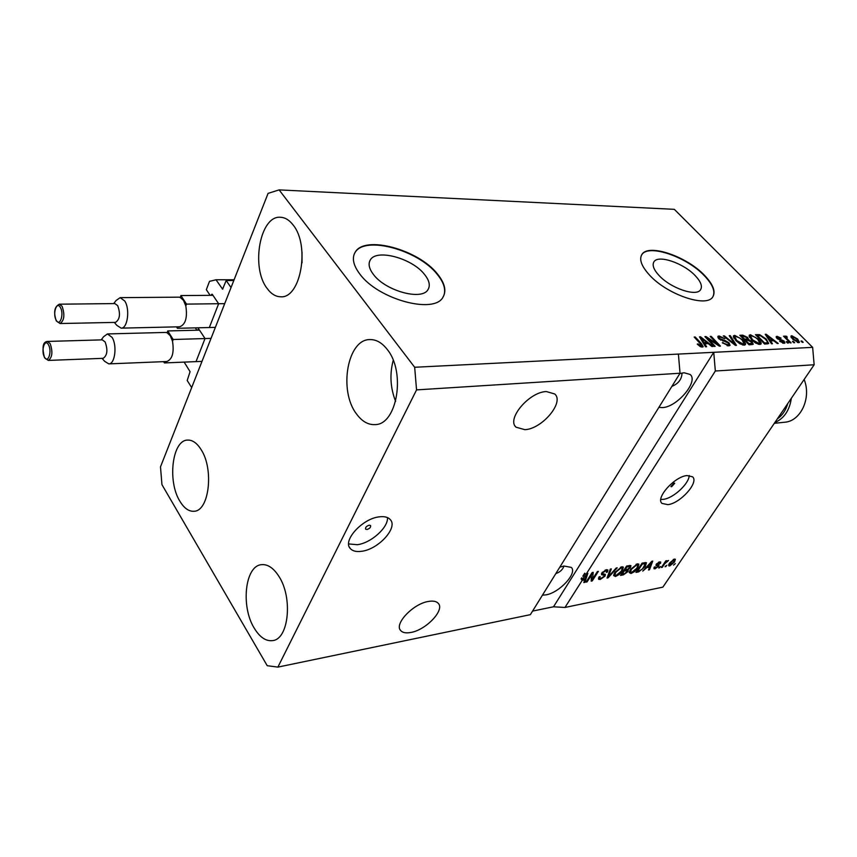 <?xml version="1.0" encoding="UTF-8"?>
<svg xmlns="http://www.w3.org/2000/svg" width="857" height="857" viewBox="0 0 857 857"><rect width="100%" height="100%" fill="white"/><g stroke="black" fill="none" stroke-linecap="round" stroke-linejoin="round"><path stroke-width="1.29" d="M210.158 295.354L206.323 289.677L209.504 281.364L216.007 279.768L222.595 289.141L226.184 280.518L233.8 280.528M226.184 280.518L231.036 287.545L191.679 387.589L187.201 380.487L190.072 371.659L184.159 362.115M216.007 279.768L234.09 279.778M218.256 303.164L212.204 294.23L211.176 295.354M209.601 326.838L218.364 304.428M196.874 330.202L195.353 327.867M204.662 337.99L198.77 329.013L197.742 330.181M196.285 360.947L204.759 339.243M369.196 525.191C366.442 526.123 365.243 527.441 365.607 529.155L367 529.497C369.742 528.565 370.942 527.248 370.578 525.545L369.196 525.191M379.372 516.835C362.543 518.421 342.222 540.713 350.299 548.544C352.623 551.115 356.416 552.026 361.686 551.276C378.526 549.326 398.334 527.473 390.246 519.556C388.028 517.125 384.407 516.225 379.372 516.835M348.66 543.927L357.326 544.709C371.081 543.049 388.425 527.473 387.471 517.585M673.998 483.091L670.913 486.562L671.642 486.722L674.716 483.252L673.998 483.091M686.939 475.56C674.438 476.61 655.251 498.142 662 503.413L667.892 504.655C680.415 503.348 699.258 482.191 692.552 476.803L686.939 475.56M660.811 499.449L663.425 499.342C673.356 498.249 689.06 483.755 689.221 475.485M373.384 274.379C385.468 291.08 422.469 301.021 428.104 289.42C430.418 285.37 429.261 280.421 424.633 274.572C412.292 258.236 376.137 248.401 370.213 260.121C368.049 263.967 369.11 268.723 373.384 274.379M659.054 275.493C670.635 288.252 696.441 297.004 700.555 289.741C702.622 286.313 700.844 281.61 695.198 275.633C683.49 263.078 658.23 254.475 653.977 261.771C651.973 265.049 653.666 269.623 659.054 275.493M649.552 275.118C667.11 294.594 706.554 307.974 712.756 296.94C715.927 291.669 713.185 284.47 704.508 275.343C686.661 256.339 648.46 243.313 641.947 254.422C638.936 259.35 641.464 266.248 649.552 275.118M712.96 296.629C715.466 291.326 712.585 284.342 704.304 275.665C686.468 256.661 648.278 243.645 641.764 254.754L641.529 255.107M359.736 273.919C377.991 299.457 434.585 314.626 443.058 297.036C446.615 290.791 444.815 283.196 437.659 274.24C418.805 249.558 364.161 234.614 355.023 252.494C351.798 258.257 353.363 265.402 359.736 273.919M443.583 296.126C446.133 290.03 444.097 282.864 437.466 274.626C418.623 249.944 363.989 235 354.852 252.89L354.295 253.94M546.391 391.553C529.24 391.874 506.294 419.03 516.021 427.193L524.945 429.689C542.085 428.918 564.517 402.329 554.8 394.006L546.391 391.553M428.404 601.443C413.149 603.735 393.899 624.067 400.69 630.57C402.661 632.755 406.1 633.377 410.974 632.445C426.229 629.852 445.029 609.916 438.259 603.339C436.363 601.26 433.074 600.628 428.404 601.443M658.872 407.375L662.45 407.6C677.148 407.118 698.873 381.333 690.153 374.466L684.111 372.763L679.826 373.588M555.797 573.633C560.06 572.133 562.781 569.594 563.949 566.016L559.782 567.195M542.449 595.154L546.005 594.865C559.396 592.755 577.65 573.044 571.308 567.398L563.949 566.016M387.235 349.452C406.047 372.099 397.048 424.954 374.991 424.611C368.092 424.933 361.922 421.365 356.48 413.91C338.408 390.642 347.449 338.89 370.085 339.586C376.341 339.511 382.061 342.8 387.235 349.452M278.932 576.407C292.955 597.608 288.766 639.118 272.73 640.597C265.981 641.475 259.81 637.329 254.24 628.16C240.678 606.52 245.006 565.963 261.331 564.688C267.62 564.002 273.49 567.912 278.932 576.407M201.052 449.529C214.1 469.058 209.172 511.115 194.111 511.254C188.883 511.629 184.137 508.276 179.874 501.206C167.276 481.302 172.203 440.144 187.522 440.091C192.407 439.845 196.917 442.994 201.052 449.529M293.083 224.952C310.266 245.456 300.657 298.75 280.657 296.779C275.611 296.693 271.091 293.897 267.095 288.38C250.576 267.384 260.046 215.128 280.539 217.271C285.124 217.485 289.302 220.045 293.083 224.952M671.909 386.357C678.412 383.7 681.786 379.255 682.043 373.031M279.114 189.89L414.67 367.267L416.556 389.892L680.04 373.234L530.354 614.662L277.882 667.11L267.223 665.707L161.941 484.623L160.495 466.851L268.08 193.382L279.114 189.89L674.309 209.333L812.64 347.364L814.15 364.761L662.879 587.131L564.967 607.463L582.214 580.35L581.1 578.904L581.817 577.789L582.921 579.236L585.149 578.807L586.702 574.458L583.981 577.564L582.878 576.118L584.742 573.183L585.856 574.629L715.338 371.006L814.15 364.761M416.556 389.892L277.882 667.11M414.67 367.267L678.401 354.08L680.04 373.234M585.856 574.629L587.838 573.354L584.881 582.342L583.821 582.546L584.774 579.857L582.214 580.35M591.919 574.308L587.056 581.914L586.038 582.117L592.144 572.54L593.237 572.337L592.487 579.171L597.372 571.555L598.379 571.362L592.262 580.907L591.18 581.121L591.426 573.676M605.031 576.129L600.221 579.471L598.572 579.257L599.043 576.89L600.136 576.579L599.846 578.164L601.025 578.346L604.014 576.343L604.196 575.347L601.528 574.661L601.839 572.904L606.327 569.755L607.859 569.959L607.452 572.037L606.37 572.358L606.66 570.976L605.642 570.869L602.825 572.733L602.567 573.719L605.363 574.361L605.031 576.129L603.821 574.854M617.211 567.805L608.074 577.832L607.045 578.036L610.313 569.112L611.341 568.919L608.224 576.847L616.183 568.009L617.211 567.805M615.455 576.504L613.623 575.572L614.758 572.53L621.764 566.841L623.339 567.12L622.332 570.976L619.172 574.533L615.455 576.504L613.623 575.165M631.031 573.483L629.252 572.551L630.409 569.53L637.34 563.906L638.861 564.163L637.833 568.009L634.683 571.533L631.031 573.483L629.263 572.155M646.371 567.998L642.75 571.094L651.823 561.271L652.745 561.099L649.477 569.787L648.503 569.98L649.542 567.388L646.017 567.559M675.305 563.649L673.516 565.127L675.305 563.649M674.555 561.988L669.735 565.963L668.728 565.802L669.585 563.006L674.373 559.096L675.37 559.246L674.555 561.988L674.084 561.431M666.853 565.288L665.053 566.766L666.853 565.288M664.614 563.852L662.29 567.302L661.368 567.484L665.846 560.821L666.767 560.649L666.05 561.71L668.514 560.446L664.614 563.852L664.164 563.317M660.511 566.509L658.701 567.998L660.511 566.509M658.669 566.241L655.027 568.823L653.955 568.694L654.234 567.109L655.251 566.809L655.059 567.784L655.723 567.859L657.63 566.584L657.801 565.995L656.023 565.481L656.269 564.206L659.622 561.903L660.726 562.042L660.468 563.413L659.462 563.702L659.022 562.856L657.298 563.895L659.044 564.859L658.669 566.241L657.244 565.309M645.267 566.541L638.679 571.887L635.969 572.412L642.118 563.103L646.467 562.717L645.267 566.541L644.796 565.952M628.01 571.576L623.382 574.865L620.5 575.422L626.638 566.027L630.913 565.588L630.57 567.355L628.235 569.519L628.01 571.576L627.42 570.826M532.561 611.095L553.504 606.788L564.967 607.463M707.807 338.569L715.167 346.346L714.138 346.399L704.904 336.63L706.007 336.587L717.545 344.171L710.196 336.426L711.224 336.383L720.458 346.11L719.355 346.153L707.807 338.569L707.379 339.254M729.093 342.896L730.057 345.382L728.718 345.853L722.312 342.725L727.722 344.718L728.654 344.396L728.118 342.971L718.744 338.708L717.845 336.394L719.077 335.955L724.818 338.708L720.18 337.08L719.291 337.379L719.794 338.686L725.386 340.658L729.093 342.896L728.621 343.646M730.293 335.644L736.474 345.371L735.435 345.414L723.308 335.923L724.347 335.88L734.813 344.268L729.253 335.687L730.293 335.644L729.768 336.48M744.133 345.146L739.859 343.775L735.724 340.518L733.41 335.848L734.695 335.355L743.19 340.09L745.536 343.561L745.397 344.664L744.133 345.146M759.859 344.428L755.649 343.068L751.535 339.854L749.2 335.226L750.432 334.744L758.831 339.426L761.187 342.854L761.07 343.968L759.859 344.428M770.518 340.882L772.468 343.721L771.471 343.764L765.237 334.294L766.158 334.262L778.242 343.453L777.256 343.496L773.71 340.743L770.518 340.882L770.047 341.6M801.873 341L803.191 342.307L802.27 342.35L800.963 341.043L801.873 341L801.499 341.579M715.338 371.006L713.742 352.313L678.401 354.08M553.504 606.788L713.742 352.313L812.64 347.364M797.621 339.008L799.474 342.339L798.681 342.639L792.757 339.286L790.99 336.03L791.782 335.73L797.621 339.008L797.224 339.586M793.389 341.386L794.707 342.704L793.786 342.746L792.468 341.418L793.389 341.386L793.004 341.964M787.658 339.383L791.118 342.864L790.197 342.907L783.523 336.19L785.515 337.219L785.162 336.094L786.662 336.308L787.262 337.283L786.265 337.294L787.658 339.383L787.272 339.961M787.133 341.664L788.451 342.993L787.519 343.036L786.201 341.707L787.133 341.664L786.747 342.254M784.08 341.032L784.937 342.993L784.026 343.314L779.634 341.236L783.127 342.35L783.309 341.247L776.881 338.333L776.163 336.64L777.074 336.33L781.113 338.161L778.06 337.283L777.695 338.161L784.08 341.032L783.652 341.686M766.222 339.051L768.729 343.496L764.637 344.075L755.456 334.669L759.709 334.691L766.222 339.051L765.826 339.672M752.092 341.739L753.271 344.257L749.029 344.793L739.827 335.28L742.773 335.162L747.668 337.433L748.536 339.468L752.092 341.739L751.653 342.425M704.733 343.753L706.618 346.742L705.525 346.785L699.505 336.844L700.523 336.801L712.97 346.453L711.888 346.496L708.246 343.603L704.733 343.753L704.208 344.6M702.312 347.074L700.073 346.442L697.223 344.086L698.166 343.914L701.272 345.917L701.626 345.114L694.181 337.047L695.231 337.005L701.497 343.668L703.201 346.742L702.312 347.074M790.968 336.972L791.782 335.73M791.14 337.337L791.868 337.487M797.835 342.018L798.253 342.629M792.704 336.683L793.668 339.243L798.156 341.525L796.764 339.115L792.704 336.683M793.293 339.811L793.668 339.243M797.278 342.404L797.749 341.686M784.069 336.737L784.455 336.148M785.13 337.808L785.515 337.219M785.173 337.733L786.662 336.308M786.008 338.686L786.469 338.001M780.095 341.632L780.448 341.075M782.623 343.111L783.127 342.35M776.26 337.562L777.074 336.33M777.32 338.729L777.695 338.161M778.145 339.308L778.542 338.708M765.687 334.991L766.158 334.262M767.497 337.722L767.947 337.026L769.757 339.779L772.328 339.661L771.621 340.829M769.307 340.475L769.757 339.779M766.254 335.848L766.651 335.248L767.947 337.026M772.328 339.661L766.651 335.248M765.397 344.043L767.336 342.511L767.133 341.386L765.258 339.072L760.598 335.805L759.109 335.665L759.709 334.691M767.069 342.929L767.626 343.936M757.085 336.351L757.481 335.73L764.519 342.929L766.169 342.854M764.123 343.55L764.519 342.929M759.109 335.665L757.481 335.73M749.082 336.405L750.432 334.744M749.382 336.373L750.411 336.458M758.424 340.058L758.831 339.426M759.527 343.175L760.105 344.407M760.191 344.396L761.187 342.854M751.514 335.837L750.571 336.201L752.521 339.822L758.766 343.314L759.656 342.971L757.834 339.436L755.36 337.326L751.514 335.837M752.135 340.443L752.521 339.822M758.199 344.203L758.766 343.314M747.24 338.108L747.668 337.433M746.983 339.501L747.443 340.218M748.054 340.218L748.536 339.468M751.46 343.85L752.039 344.653M741.883 336.351L744.626 339.179L747.39 338.858L746.833 337.637L743.501 336.287L741.476 336.983M744.219 339.822L744.626 339.179M746.426 340.261L747.24 338.976M745.697 340.293L748.932 343.636L751.825 343.282L751.118 341.793L747.518 340.218L745.29 340.925M748.525 344.268L748.932 343.636M750.861 344.707L751.718 343.378M750.111 344.75L750.882 343.55M733.281 337.037L734.695 335.355M733.646 337.005L734.653 337.08M742.773 340.743L743.19 340.09M743.855 343.839L744.454 345.125M744.54 345.103L745.536 343.561M735.777 336.458L734.803 336.833L736.731 340.497L743.051 344.032L743.972 343.657L742.173 340.1L739.677 337.969L735.777 336.458M736.334 341.129L736.731 340.497M742.473 344.932L743.051 344.032M723.983 336.447L724.347 335.88M722.805 343.207L723.212 342.554M727.111 345.682L727.722 344.718M717.93 337.626L719.077 335.955M718.027 337.626L719.087 337.701M719.398 339.308L719.794 338.686M720.694 340.208L721.048 339.651M724.893 341.429L725.386 340.658M728.332 344.9L728.964 345.842M705.547 337.315L706.007 336.587M717.191 344.739L717.545 344.171M710.807 337.069L711.224 336.383M699.998 337.647L700.523 336.801M702.247 339.704L703.993 342.596L706.811 342.468L700.972 337.84L702.247 339.704L701.744 340.529M703.479 343.411L703.993 342.596M700.533 338.536L700.972 337.84M706.05 343.7L706.811 342.468M697.727 344.61L698.166 343.914M700.737 346.774L701.272 345.917M694.802 337.712L695.231 337.005M701.058 344.385L701.497 343.668M701.315 346.357L701.84 347.053M668.674 564.667L669.735 565.963M674.298 559.107L673.988 559.771M669.371 564.388L668.706 564.592M673.709 560.049L670.506 562.824L669.81 564.924L673.591 562.235L674.288 560.135L673.259 559.492M665.535 566.048L665.975 566.584M661.85 566.766L662.29 567.302M665.61 561.174L666.05 561.71M667.014 560.832L667.582 561.528M665.171 561.828L665.685 562.46M659.183 567.28L659.633 567.816M654.009 567.559L655.027 568.823M656.698 564.624L657.79 565.984L656.119 564.463M659.419 561.946L660.468 563.413M658.54 562.256L659.022 562.856M656.655 563.702L657.223 564.399M654.641 567.248L654.073 567.42M648.878 569.048L649.477 569.787M648.888 566.573L649.542 567.388M650.045 563.992L647.399 566.852L649.949 566.359L651.641 562.16L650.045 563.992L649.702 563.574M638.026 571.073L638.679 571.887M637.19 570.58L639.279 570.826L642.461 569.037L645.321 563.767L642.354 564.024L637.64 571.148M645.482 562.503L645.117 563.51M641.893 563.445L642.354 564.024M643.307 562.888L643.971 563.713M644.368 562.685L645.15 563.649M637.994 563.842L637.619 565.052M637.351 567.409L637.833 568.009M636.633 564.999L631.373 569.359L630.613 572.208L631.738 572.401L636.89 568.17L637.737 565.202L636.076 564.313M630.923 568.802L631.373 569.359M621.732 573.569L622.193 574.136L625.139 573.462L627.324 570.548L624.335 570.858L622.193 574.136M629.745 565.449L630.57 567.355M627.388 569.294L626.96 570.087M626.896 566.948L625.053 569.755L627.795 569.155L629.499 567.698L629.766 566.638L626.896 566.948L626.424 566.359M624.592 569.166L625.053 569.755M623.875 570.269L624.335 570.858M622.471 566.788L622.096 568.03M621.839 570.355L622.332 570.976M621.046 567.945L615.733 572.358L615.005 575.208L616.162 575.411L621.368 571.137L622.203 568.159L620.489 567.248M615.272 571.769L615.733 572.358M607.42 577.007L608.074 577.832M607.72 576.204L608.224 576.847M599.643 577.918L599.118 578.047L600.221 579.471M599.118 578.047L598.454 578.121M603.135 573.976L604.196 575.347M602.557 573.708L601.475 573.579M606.81 569.691L606.36 570.601M606.745 571.126L607.452 572.037M605.085 570.141L605.642 570.869M602.385 572.165L602.825 572.733M604.292 574.029L603.928 574.704M586.563 581.282L587.056 581.914M591.898 572.926L591.769 574.126M591.523 577.929L592.487 579.171M591.866 578.368L591.394 579.107M591.33 579.696L592.262 580.907M584.206 581.453L584.881 582.342M584.12 579L584.774 579.857M582.471 578.646L581.1 578.904M585.085 573.633L582.878 576.118M583.971 574.918L585.074 576.365M582.921 579.236L583.981 577.564M302.018 262.863L302.007 251.947M395.623 401.387C390.353 387.964 389.549 374.284 393.213 360.336M774.31 423.315L784.573 422.244C800.706 421.344 811.654 397.937 804.134 379.48M791.332 398.301C789.543 410.439 784.037 418.527 774.835 422.555M777.331 418.869C782.334 415.409 785.815 410.278 787.787 403.508M117.677 305.628L114.859 303.582L59.369 304.192L62.1 306.292C64.982 314.787 64.296 320.529 60.054 323.528L115.47 322.393C119.894 319.479 120.623 313.887 117.677 305.628M113.713 303.592L116.016 300.571L120.13 297.647L124.704 300.946C130.232 309.023 127.586 328.713 121.116 328.145L116.82 325.339L114.335 322.425M121.116 328.145L179.681 326.785C185.519 324.599 187.565 317.658 185.819 305.96L183.505 300.368L180.216 297.433L178.802 297.165L120.13 297.647M176.488 326.86L177.41 328.295L177.967 326.817M185.819 305.96L186.515 304.106L180.902 295.569L212.954 295.333M186.515 304.106L224.695 303.657M180.902 295.569L180.216 297.433M177.41 328.295L215.364 327.385M105.143 341.975L102.294 339.854L47.414 341.44L50.167 343.614C52.952 351.906 52.331 357.508 48.303 360.411L103.129 358.333C107.318 355.494 107.993 350.042 105.143 341.975M101.201 339.886L103.568 336.737L107.425 333.941L112.053 337.347C117.345 345.371 114.967 364.321 108.775 363.882L104.672 361.333L102.047 358.376M108.775 363.882L166.772 361.525C172.321 359.383 174.239 352.645 172.525 341.3L170.275 335.73L167.072 332.73L165.508 332.43L107.425 333.941M163.591 361.654L164.394 362.929L164.887 361.6M172.525 341.3L173.2 339.501L167.747 330.941L199.51 330.138M173.2 339.501L211.036 338.376M167.747 330.941L167.072 332.73M164.394 362.929L201.995 361.375M222.295 288.948L222.884 288.948M211.55 294.38L212.3 294.369M198.138 329.142L198.845 329.131M779.431 339.875L779.977 339.051M757.02 336.201L758.07 334.573M742.012 336.34L742.773 335.162M745.311 340.754L746.361 339.104M722.73 341L723.212 340.229M656.108 564.484L657.19 565.824M622.739 574.029L623.382 574.865M627.827 565.802L628.492 566.648M625.471 569.68L626.135 570.516M608.256 574.736L608.802 575.433M601.657 573.59L602.76 575.015M60.365 307.449C56.616 300.571 52.373 314.005 56.262 320.282C59.969 327.245 64.318 313.78 60.365 307.449M48.453 344.76C44.81 337.862 40.708 350.845 44.5 357.155C48.099 364.139 52.288 351.134 48.453 344.76M349.442 547.227L350.299 548.544M515.186 426.143L516.021 427.193M400.058 629.616L400.69 630.57M792.286 336.855L791.557 337.947M798.156 341.525L797.524 342.479M786.265 337.294L785.612 338.29M783.684 342.157L782.987 343.207M777.438 337.476L776.881 338.322M767.336 342.511L766.372 344M750.571 336.201L749.671 337.615M759.656 342.971L758.766 344.343M747.39 338.858L746.49 340.261M751.825 343.282L750.903 344.707M734.803 336.833L733.881 338.29M743.972 343.657L743.073 345.071M728.654 344.396L727.754 345.81M719.291 337.379L718.573 338.515M701.701 345.746L700.994 346.871M674.288 560.135L673.623 559.321M669.81 564.924L669.017 563.949M655.059 567.784L654.459 567.034M659.611 562.91L658.937 562.085M645.321 563.767L644.432 562.674M637.737 565.202L636.805 564.035M630.613 572.208L629.616 570.955M629.766 566.638L628.942 565.599M627.324 570.548L626.478 569.487M622.203 568.159L621.25 566.97M615.005 575.208L613.987 573.922M599.846 578.164L598.957 577.029M606.66 570.976L605.803 569.884M653.58 262.467L653.977 261.771M369.463 261.771L370.213 260.121M59.369 304.192C54.409 306.71 53.37 312.259 56.283 320.861M56.358 321L60.054 323.528M47.414 341.44C42.85 341.868 41.886 347.289 44.51 357.701M44.575 357.83L48.303 360.411"/></g></svg>
